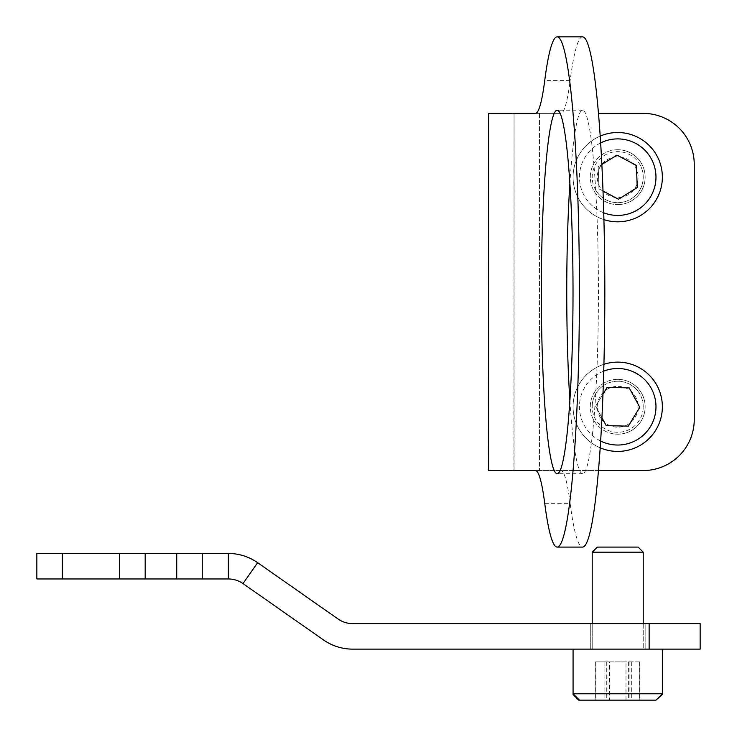 <?xml version="1.0" encoding="UTF-8"?>
<svg xmlns="http://www.w3.org/2000/svg" width="737" height="737" viewBox="0 0 737 737"><rect width="100%" height="100%" fill="white"/><g stroke="black" fill="none" stroke-linecap="round" stroke-linejoin="round"><path stroke-width="0.55" stroke-dasharray="3.69 2.76" d="M617.717 649.131L645.142 649.131L617.717 649.131M617.717 623.613L645.142 623.613L617.717 623.613M323.432 639.9L243.007 583.584L257.637 562.69L338.062 618.997A25.509 25.509 0 0 0 352.701 623.613L649.131 623.613L649.131 649.131L352.701 649.131A51.019 51.019 0 0 1 323.432 639.9M202.242 553.459L176.733 553.459L176.733 578.969L202.242 578.969L202.242 553.459L228.369 553.459A51.019 51.019 0 0 1 257.637 562.69M228.369 553.459L228.369 578.969A25.509 25.509 0 0 1 243.007 583.584M176.733 553.459L36.85 553.459L36.85 578.969L62.359 578.969L62.359 553.459M176.733 578.969L145.18 578.969L145.18 553.459M119.661 553.459L119.661 578.969L62.359 578.969M228.369 578.969L202.242 578.969M119.661 578.969L145.18 578.969M649.131 649.131L700.15 649.131M700.15 623.613L649.131 623.613M638.122 547.084L597.302 547.084M627.251 552.179L592.207 552.179L627.251 552.179M632.024 700.15L579.448 700.15L632.024 700.15M601.014 649.131L662.36 649.131L601.014 649.131M608.172 649.131L643.226 649.131L608.172 649.131M609.453 700.15L595.837 700.15L595.837 661.881L625.98 661.881L625.98 700.15L609.453 700.15L609.453 661.881L595.837 661.881M604.1 661.881L604.1 700.15M625.98 661.881L609.453 661.881M631.333 661.881L631.333 700.15M639.587 661.881L639.587 700.15M592.207 552.179L643.226 552.179L643.226 649.131L592.207 649.131L643.226 649.131L643.226 623.613M579.448 700.15L639.808 700.15L595.625 700.15L639.808 700.15L639.808 661.881L595.625 661.881L629.122 661.881L629.122 700.15M594.667 649.131L662.36 649.131L594.667 649.131M607.03 661.881L607.03 700.15M595.625 661.881L595.625 700.15M606.311 661.881L606.311 700.15M628.394 661.881L628.394 700.15M629.122 661.881L639.808 661.881M569.885 400.513A181.772 15.845 -90 0 0 582.589 473.734A181.772 15.845 -90 0 0 598.435 291.963A181.772 15.845 -90 0 0 582.589 110.2A181.772 15.845 -90 0 0 569.885 183.421M617.717 149.74A27.426 27.426 0 0 0 590.291 177.166A27.426 27.426 0 0 0 617.717 204.591A27.426 27.426 0 0 1 590.291 177.166A27.426 27.426 0 0 1 617.717 149.74A27.426 27.426 0 0 1 645.142 177.166A27.426 27.426 0 0 1 617.717 204.591A27.426 27.426 0 0 0 645.142 177.166A27.426 27.426 0 0 0 617.717 149.74M617.717 379.343A27.426 27.426 0 0 0 590.291 406.769A27.426 27.426 0 0 0 617.717 434.194A27.426 27.426 0 0 1 590.291 406.769A27.426 27.426 0 0 1 617.717 379.343A27.426 27.426 0 0 1 645.142 406.769A27.426 27.426 0 0 1 617.717 434.194A27.426 27.426 0 0 0 645.142 406.769A27.426 27.426 0 0 0 617.717 379.343M598.472 113.387L643.226 113.387A51.019 51.019 0 0 1 694.245 164.406L694.245 419.519A51.019 51.019 0 0 1 643.226 470.547L513.947 470.547L514.048 113.387L488.631 113.387M513.947 470.547L535.394 470.547M598.472 470.547L488.438 470.547M513.947 113.387L539.456 113.387L539.456 470.547L539.456 113.387L488.438 113.387M488.631 470.547L514.048 470.547L514.048 113.387L560.811 113.387A191.334 16.675 -90 0 0 570.143 80.582L544.726 80.582M544.726 503.343L570.143 503.343A255.113 22.239 -90 0 0 582.589 547.084M582.589 36.85A255.113 22.239 -90 0 0 570.143 80.582M570.143 503.343A191.334 16.675 -90 0 0 560.811 470.547M535.394 113.387L560.811 113.387M597.311 406.29A20.406 20.406 0 0 1 618.196 386.363A20.406 20.406 0 0 1 638.122 407.248A20.406 20.406 0 0 1 617.237 427.174A20.406 20.406 0 0 1 597.311 406.29M643.217 407.368A25.509 25.509 0 0 0 618.315 381.259A25.509 25.509 0 0 0 592.207 406.17A25.509 25.509 0 0 1 618.315 381.259A25.509 25.509 0 0 1 643.217 407.368A25.509 25.509 0 0 1 617.118 432.269A25.509 25.509 0 0 1 592.207 406.17A25.509 25.509 0 0 0 617.118 432.269A25.509 25.509 0 0 0 643.217 407.368M600.194 447.829A44.644 44.644 0 0 1 618.767 362.134A44.644 44.644 0 0 1 662.351 407.819A44.644 44.644 0 0 1 616.666 451.403A44.644 44.644 0 0 1 603.916 364.308M602.967 394.203L595.625 406.253L601.936 417.796M628.311 426.152L639.799 407.285L629.205 387.902L607.122 387.376L595.625 406.253L606.219 425.636L628.311 426.152M635.036 166.369A20.406 20.406 0 0 1 628.514 194.485A20.406 20.406 0 0 1 600.397 187.963A20.406 20.406 0 0 1 606.919 159.846A20.406 20.406 0 0 1 635.036 166.369M596.067 190.662A25.509 25.509 0 0 0 631.213 198.815A25.509 25.509 0 0 0 639.366 163.669A25.509 25.509 0 0 1 631.213 198.815A25.509 25.509 0 0 1 596.067 190.662A25.509 25.509 0 0 1 604.22 155.516A25.509 25.509 0 0 1 639.366 163.669A25.509 25.509 0 0 0 604.22 155.516A25.509 25.509 0 0 0 596.067 190.662M603.916 219.626A44.644 44.644 0 0 1 594.096 139.284A44.644 44.644 0 0 1 655.598 153.545A44.644 44.644 0 0 1 641.337 215.047A44.644 44.644 0 0 1 579.835 200.786A44.644 44.644 0 0 1 600.194 136.096M601.853 164.508L598.214 166.774L598.969 188.856L603.013 191.012M598.214 166.774L598.969 188.856L618.463 199.248L637.21 187.557L636.464 165.475L616.961 155.083L598.214 166.774M662.323 694.447L662.36 693.775L573.073 693.775L662.36 693.775L573.073 693.775L573.073 649.131M603.732 371.144A38.269 38.269 0 0 0 600.637 441.012M600.637 142.914A38.269 38.269 0 0 0 603.732 212.781M645.142 623.613L645.142 649.131L645.142 623.613M590.291 623.613L590.291 649.131L590.291 623.613M592.207 649.131L592.207 623.613L592.207 649.131M662.36 693.775L662.36 649.131M573.073 693.775L573.1 694.447M578.628 700.095L579.291 700.15M582.589 110.2L557.181 110.2M582.589 473.734L557.181 473.734"/><path stroke-width="1.11" d="M700.15 649.131L700.15 623.613L700.15 649.131L352.701 649.131A51.019 51.019 0 0 1 323.432 639.9L243.007 583.584A25.509 25.509 0 0 0 228.369 578.969L176.733 578.969L176.733 553.459L202.242 553.459L202.242 578.969M649.131 649.131L649.131 623.613L352.701 623.613A25.509 25.509 0 0 1 338.062 618.997L257.637 562.69A51.019 51.019 0 0 0 228.369 553.459L202.242 553.459M62.359 553.459L62.359 578.969L36.85 578.969L36.85 553.459L176.733 553.459M62.359 578.969L119.661 578.969L119.661 553.459M145.18 553.459L145.18 578.969L176.733 578.969M145.18 578.969L119.661 578.969M649.131 623.613L700.15 623.613M610.079 547.084L638.122 547.084L643.226 552.179L592.207 552.179L592.207 623.613L592.207 552.179L597.302 547.084L610.079 547.084M662.323 694.447L655.985 700.15L579.448 700.15L573.073 693.775L662.36 693.775L655.985 700.15L639.808 700.15M595.837 700.15L625.98 700.15M573.018 291.963A181.772 15.845 -90 0 0 557.181 110.2A181.772 15.845 -90 0 0 541.336 291.963A181.772 15.845 -90 0 0 557.181 473.734A181.772 15.845 -90 0 0 573.018 291.963M569.885 183.421A181.772 15.845 -90 0 0 566.753 291.963A181.772 15.845 -90 0 0 569.885 400.513M488.631 470.547L488.438 113.387L535.394 113.387A191.334 16.675 90 0 0 544.726 80.582A255.113 22.239 -90 0 1 557.181 36.85A255.113 22.239 -90 0 1 579.411 291.963A255.113 22.239 -90 0 1 557.181 547.084A255.113 22.239 -90 0 1 544.726 503.343A191.334 16.675 90 0 0 535.394 470.547L488.631 470.547L488.631 113.387M598.472 470.547L643.226 470.547A51.019 51.019 0 0 0 694.245 419.519L694.245 164.406A51.019 51.019 0 0 0 643.226 113.387L598.472 113.387M557.181 547.084L582.589 547.084A255.113 22.239 -90 0 0 604.828 291.963A255.113 22.239 -90 0 0 582.589 36.85L557.181 36.85M603.916 364.308A44.644 44.644 0 0 1 662.351 407.819A44.644 44.644 0 0 1 600.194 447.829M601.936 417.796L606.219 425.636L628.311 426.152L639.799 407.285L629.205 387.902L607.122 387.376L602.967 394.203M600.194 136.096A44.644 44.644 0 0 1 652.881 204.665A44.644 44.644 0 0 1 603.916 219.626M603.013 191.012L618.463 199.248L637.21 187.557L636.464 165.475L616.961 155.083L601.853 164.508M257.637 562.69L243.007 583.584M228.369 578.969L228.369 553.459M600.637 441.012A38.269 38.269 0 0 0 655.967 407.662A38.269 38.269 0 0 0 603.732 371.144M603.732 212.781A38.269 38.269 0 0 0 650.181 156.917A38.269 38.269 0 0 0 600.637 142.914M662.36 693.775L662.36 649.131M643.226 623.613L643.226 552.179L638.122 547.084M573.073 693.775L573.073 649.131M573.1 694.447L578.628 700.095M597.302 547.084L592.207 552.179"/></g></svg>
